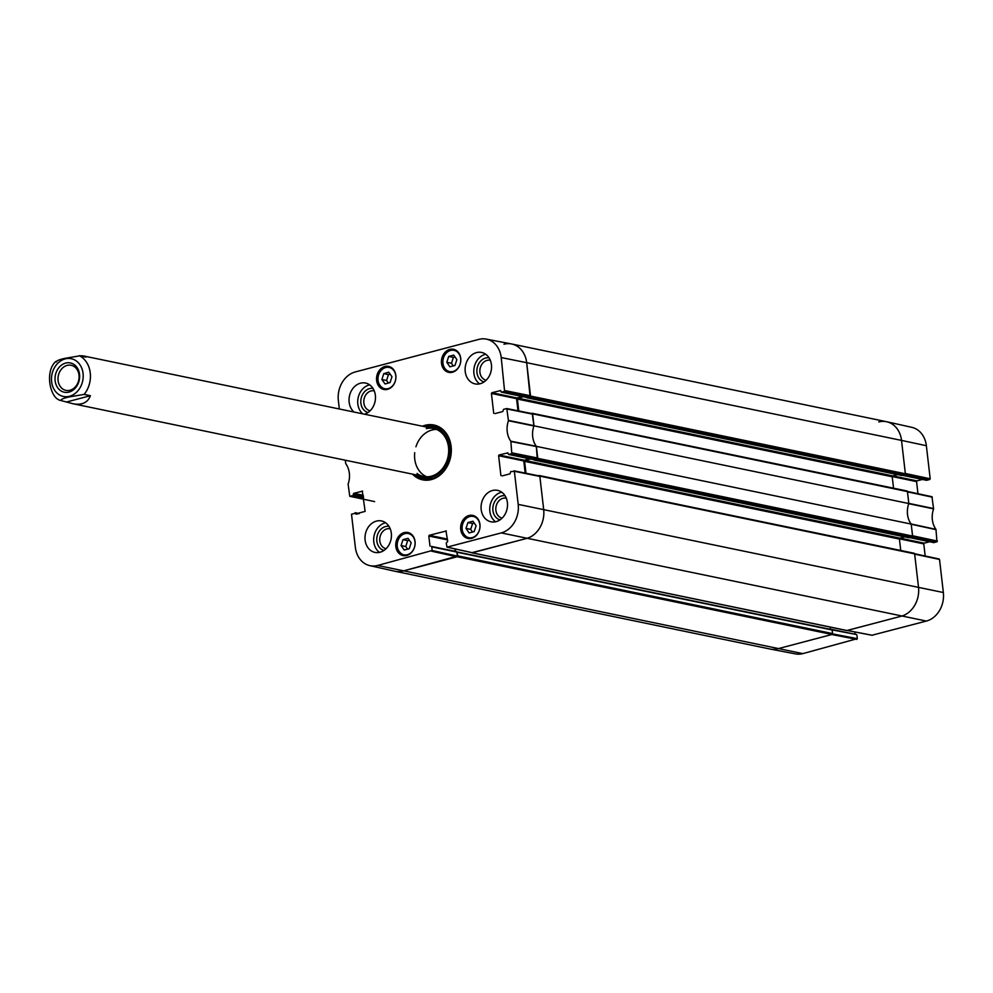 <?xml version="1.0" encoding="UTF-8"?>
<svg xmlns="http://www.w3.org/2000/svg" width="993" height="993" viewBox="0 0 993 993"><rect width="100%" height="100%" fill="white"/><g stroke="black" fill="none" stroke-linecap="round" stroke-linejoin="round"><path stroke-width="1.49" d="M846.533 630.431A0.77 0.621 -78.3 0 0 846.992 630.518L901.284 616.206A24.477 19.947 -78.3 0 0 918.5 587.223L914.64 553.858A0.77 0.621 -78.3 0 0 913.932 553.275L539.571 475.659M538.392 475.746L539.112 475.56A0.77 0.621 101.7 0 1 539.82 476.131L543.68 509.508A24.477 19.947 101.7 0 1 526.451 538.491L472.171 552.803A0.77 0.621 101.7 0 1 471.601 552.604M830.136 627.079L830.396 629.351M457.165 551.996L832.146 630.009L832.556 633.559L457.723 555.844A0.77 0.621 101.7 0 1 457.19 556.75L402.897 571.062A24.477 19.947 101.7 0 1 395.189 571.298L770.009 649.012A24.477 19.947 -78.3 0 0 777.73 648.777L832.01 634.465A0.77 0.621 -78.3 0 0 832.556 633.559M530.088 396.48L526.712 397.374L501.552 392.148L504.605 391.341L530.088 396.48L526.687 362.681L901.52 440.408A24.477 19.947 -78.3 0 0 886.513 421.702L511.693 343.988A24.477 19.947 101.7 0 1 526.687 362.681L530.547 396.058A0.77 0.621 101.7 0 1 530.014 396.964L904.834 474.679A0.77 0.621 -78.3 0 0 905.38 473.773L901.52 440.408L905.343 473.475L930.193 478.775L926.357 445.708A24.093 19.637 -78.3 0 0 911.835 427.35L886.761 421.752A24.477 19.947 101.7 0 1 901.52 440.408L926.357 445.708M904.834 474.679L901.57 475.411M897.548 474.617L892.757 475.87A0.77 0.621 -78.3 0 0 892.223 476.777L893.539 488.196M908.818 503.538A19.885 16.211 -78.3 0 0 911.202 524.081L536.369 446.366A19.885 16.211 101.7 0 1 533.998 425.823L908.818 503.538L907.441 491.572A0.77 0.621 -78.3 0 0 906.721 490.989L532.36 413.361M533.8 459.672L537.225 459.25L912.046 536.965A0.77 0.621 -78.3 0 0 912.579 536.059L911.202 524.081M912.046 536.965L908.781 537.697M904.76 536.903L899.968 538.156A0.77 0.621 -78.3 0 0 899.422 539.062L900.75 550.482M457.723 555.844L456.879 551.947M455.539 551.413L455.266 548.98M525.98 473.239L524.602 461.348A0.77 0.621 101.7 0 1 525.136 460.442L530.585 459.014M536.369 446.366L537.759 458.344A0.77 0.621 101.7 0 1 537.225 459.25M531.193 413.46L531.9 413.274A0.77 0.621 101.7 0 1 532.608 413.845L533.998 425.823M518.768 410.953L517.403 399.062A0.77 0.621 101.7 0 1 517.936 398.156L523.373 396.728M526.588 397.386L530.014 396.964M503.972 344.223A24.477 19.947 101.7 0 1 511.693 343.988M69.982 390.261A12.81 10.439 101.7 0 1 65.948 390.386A12.81 10.439 101.7 0 1 58.326 375.714A12.81 10.439 101.7 0 1 71.148 365.287A12.81 10.439 101.7 0 1 79.08 377.514A12.81 10.439 101.7 0 1 69.982 390.261M69.013 392.086A14.957 12.189 -78.3 0 0 77.057 367.547A14.957 12.189 -78.3 0 0 55.931 373.12A14.957 12.189 -78.3 0 0 69.013 392.086M67.127 401.842L90.4 395.698C87.756 402.637 81.997 405.343 73.147 403.779L60.499 400.415C49.849 398.441 44.499 370.923 55.956 361.402M60.871 400.539C60.809 399.335 63.713 398.119 69.584 396.865L84.157 394.407L90.4 395.698M79.068 355.767L83.089 355.854L85.944 357.145L79.688 355.854L65.128 358.312C59.257 359.553 56.353 360.782 56.415 361.986M912.493 536.568L936.97 541.781L935.965 529.368A20.27 16.521 101.7 0 1 933.594 508.888L931.943 496.699L907.428 491.51M936.97 541.781L933.916 542.588L909.725 537.573M929.597 541.744L924.198 543.159L900.018 538.144M899.435 538.839L923.775 543.891L924.198 543.159M923.775 543.891L925.178 556.006M872.003 635.235L926.395 621.059A24.093 19.637 -78.3 0 0 943.35 592.523L939.527 559.444L914.64 553.796M854.874 631.97L855.134 634.266L830.371 629.128M832.109 629.885L856.525 634.552L831.526 629.425M856.897 635.024L857.319 638.648L832.531 633.882M856.885 639.38L831.762 634.539L777.73 648.777A24.477 19.947 101.7 0 1 770.245 649.062L795.492 653.903A24.093 19.637 -78.3 0 0 802.84 653.617L857.319 638.648M905.293 474.282L929.758 479.495L930.193 478.775M929.758 479.495L926.705 480.302L902.513 475.287M922.385 479.458L916.998 480.873L892.806 475.858M892.223 476.553L916.564 481.605L916.998 480.873M916.564 481.605L917.966 493.72M932.315 497.158L907.465 491.858L908.806 503.364L933.631 508.565M878.805 421.938A24.477 19.947 101.7 0 1 886.761 421.752M830.818 629.438L831.675 629.612M939.527 559.444L914.677 554.144L918.5 587.223A24.477 19.947 101.7 0 1 901.284 616.206L847.054 630.468M936.076 529.666L911.214 524.254L912.555 535.761L937.392 541.061M933.594 508.888L908.769 503.699A19.885 16.211 -78.3 0 0 911.102 523.969L935.965 529.368M363.723 499.231L349.759 496.301L348.109 484.112A20.27 16.521 -78.3 0 0 345.738 463.632L345.266 460.206M349.958 496.301L353.011 495.495L363.55 497.679M363.45 496.848L353.434 494.762L353.011 495.495M353.434 494.762L353.347 494.03L363.364 496.103M363.264 495.271L353.781 493.298L353.347 494.03M353.781 493.298L362.631 491.138M356.946 514.163L355.655 513.902L365.139 511.395L362.271 491.063M355.655 513.902L355.568 513.158L358.485 513.766M432.166 550.494L431.744 546.87L456.904 552.083L457.376 556.092L432.166 550.494L377.7 565.464A24.093 19.637 101.7 0 1 369.868 565.65A24.093 19.637 101.7 0 1 355.345 547.292L351.51 514.225L355.568 513.158M454.868 548.893L455.142 551.326L431.744 546.87M429.981 546.113L428.815 536.034L447.533 539.907M447.433 539.075L429.249 535.301L428.815 536.034M429.249 535.301L446.341 530.97M502.222 475.87L509.98 473.835L510.75 471.638L514.374 471.303L518.197 504.37A24.093 19.637 101.7 0 1 501.254 532.906L447.011 547.155L446.217 543.059L447.706 541.446L445.969 530.895M500.919 475.61L498.623 455.737L523.783 460.951L524.217 460.231L499.057 455.005L498.623 455.737M499.057 455.005L507.907 452.845M508.764 454.434L511.817 453.627L537.3 458.766L533.924 459.66L508.565 454.446L507.547 452.771M495.01 413.584L502.768 411.549L503.55 409.352L506.79 408.545L508.453 420.734A20.27 16.521 -78.3 0 0 510.824 441.215L511.817 453.627M493.72 413.324L491.423 393.451L516.583 398.665L517.005 397.945L491.845 392.719L491.423 393.451M491.845 392.719L500.708 390.559M501.552 392.148L500.335 390.485M339.333 408.992L338.352 400.477A24.093 19.637 101.7 0 1 355.308 371.941L478.862 339.383A24.093 19.637 101.7 0 1 486.21 339.097A24.093 19.637 101.7 0 1 501.217 357.554L504.605 391.341M452.436 372.238A11.779 9.595 101.7 0 1 448.724 372.35A11.779 9.595 101.7 0 1 441.711 358.87A11.779 9.595 101.7 0 1 453.503 349.288A11.779 9.595 101.7 0 1 460.802 360.521A11.779 9.595 101.7 0 1 452.436 372.238M471.65 538.343A11.779 9.595 101.7 0 1 467.939 538.454A11.779 9.595 101.7 0 1 460.938 524.974A11.779 9.595 101.7 0 1 472.73 515.392A11.779 9.595 101.7 0 1 480.016 526.625A11.779 9.595 101.7 0 1 471.65 538.343M406.758 555.447A11.779 9.595 101.7 0 1 403.046 555.559A11.779 9.595 101.7 0 1 396.033 542.079A11.779 9.595 101.7 0 1 407.825 532.496A11.779 9.595 101.7 0 1 415.124 543.73A11.779 9.595 101.7 0 1 406.758 555.447M387.543 389.343A11.779 9.595 101.7 0 1 383.832 389.467A11.779 9.595 101.7 0 1 376.819 375.975A11.779 9.595 101.7 0 1 388.611 366.392A11.779 9.595 101.7 0 1 395.909 377.625A11.779 9.595 101.7 0 1 387.543 389.343M480.128 383.745A16.062 13.095 101.7 0 1 475.076 383.894A16.062 13.095 101.7 0 1 465.518 365.511A16.062 13.095 101.7 0 1 481.593 352.441A16.062 13.095 101.7 0 1 491.535 367.758A16.062 13.095 101.7 0 1 480.128 383.745M496.09 521.66A16.062 13.095 101.7 0 1 491.026 521.809A16.062 13.095 101.7 0 1 481.468 503.426A16.062 13.095 101.7 0 1 497.555 490.356A16.062 13.095 101.7 0 1 507.497 505.685A16.062 13.095 101.7 0 1 496.09 521.66M380.021 552.257A16.062 13.095 101.7 0 1 374.957 552.406A16.062 13.095 101.7 0 1 365.399 534.023A16.062 13.095 101.7 0 1 381.486 520.953A16.062 13.095 101.7 0 1 391.428 536.27A16.062 13.095 101.7 0 1 380.021 552.257M354.067 412.045A16.062 13.095 101.7 0 1 350.405 392.88A16.062 13.095 101.7 0 1 365.523 383.037A16.062 13.095 101.7 0 1 375.478 398.081A16.062 13.095 101.7 0 1 364.505 414.205M412.467 474.145A27.99 22.814 -78.3 0 0 450.239 458.704A27.99 22.814 -78.3 0 0 425.141 425.289A27.99 22.814 -78.3 0 0 422.397 426.208M486.185 380.182A10.166 8.292 101.7 0 1 479.867 370.501A10.166 8.292 101.7 0 1 487.079 360.36A10.166 8.292 101.7 0 1 490.319 360.273M370.128 410.779A10.166 8.292 101.7 0 1 363.798 401.085A10.166 8.292 101.7 0 1 371.01 390.957A10.166 8.292 101.7 0 1 374.249 390.857M386.078 548.695A10.166 8.292 101.7 0 1 379.748 539.013A10.166 8.292 101.7 0 1 386.972 528.872A10.166 8.292 101.7 0 1 390.212 528.785M502.148 518.098A10.166 8.292 101.7 0 1 495.817 508.416A10.166 8.292 101.7 0 1 503.041 498.275A10.166 8.292 101.7 0 1 506.281 498.188M409.327 540.204L407.676 540.639L405.765 546.522L407.602 549.154M402.984 539.671L408.024 538.343L411.164 542.836L409.253 548.719L404.225 550.048L401.073 545.554L402.984 539.671L407.676 540.639M401.073 545.554L405.765 546.522M446.8 362.284L448.699 356.437L453.764 355.109L456.867 359.64L454.968 365.486L449.903 366.814L446.8 362.284L451.48 363.264L453.304 365.921M455.042 356.971L453.379 357.406L451.48 363.264M448.699 356.437L453.379 357.406M467.939 522.554L472.978 521.226L476.094 525.781L474.145 531.615L469.106 532.943L465.99 528.375L467.939 522.554L472.618 523.522L470.67 529.356L472.519 532.037M465.99 528.375L470.67 529.356M474.257 523.088L472.618 523.522M383.732 373.653L388.747 372.189L391.962 376.657L390.112 382.528L385.098 383.993L381.895 379.525L383.732 373.653L388.424 374.622L386.575 380.493L388.4 383.025M381.895 379.525L386.575 380.493M390.137 374.125L388.424 374.622M435.195 426.233A27.072 22.069 -78.3 0 0 427.586 426.655A27.072 22.069 -78.3 0 0 426.345 427.027M416.415 474.964A27.072 22.069 -78.3 0 0 424.222 479.209M417.73 475.237A25.557 20.828 -78.3 0 0 448.96 456.718A25.557 20.828 -78.3 0 0 427.673 427.3M417.035 473.5A24.477 19.947 -78.3 0 0 448.066 456.532A24.477 19.947 -78.3 0 0 426.332 428.616M414.714 452.696A24.477 19.947 -78.3 0 0 414.739 459.027A24.477 19.947 -78.3 0 0 426.717 476.777M436.523 429.448A24.477 19.947 -78.3 0 0 415.93 446.776M501.217 357.554L526.687 362.681A24.477 19.947 -78.3 0 0 511.457 343.938L486.21 339.097M522.405 396.517L517.005 397.945M516.583 398.665L517.986 410.804M537.3 458.766L536.282 446.242A19.885 16.211 101.7 0 1 533.936 425.985L532.273 413.684L506.964 408.619M529.604 458.803L524.217 460.231M523.783 460.951L525.185 473.09M472.035 552.654L526.451 538.491A24.477 19.947 -78.3 0 0 543.68 509.508L539.857 476.429L514.175 470.905M456.904 552.083L431.545 546.485M369.868 565.65L394.941 571.248A24.477 19.947 -78.3 0 0 402.897 571.062L457.376 556.092M489.077 357.84A12.313 10.029 -78.3 0 0 485.627 358.039A12.313 10.029 -78.3 0 0 476.901 370.004A12.313 10.029 -78.3 0 0 484.087 381.92M485.738 354.265A16.062 13.095 -78.3 0 0 474.195 367.311A16.062 13.095 -78.3 0 0 479.607 383.869M373.008 388.424A12.313 10.029 -78.3 0 0 369.557 388.623A12.313 10.029 -78.3 0 0 360.831 400.601A12.313 10.029 -78.3 0 0 368.018 412.517M369.669 384.862A16.062 13.095 -78.3 0 0 358.25 397.324A16.062 13.095 -78.3 0 0 362.743 413.845M388.971 526.352A12.313 10.029 -78.3 0 0 385.52 526.551A12.313 10.029 -78.3 0 0 376.794 538.516A12.313 10.029 -78.3 0 0 383.968 550.432M385.632 522.777A16.062 13.095 -78.3 0 0 374.076 535.823A16.062 13.095 -78.3 0 0 379.487 552.381M505.027 495.755A12.313 10.029 -78.3 0 0 501.589 495.954A12.313 10.029 -78.3 0 0 492.863 507.932A12.313 10.029 -78.3 0 0 500.038 519.836M501.701 492.193A16.062 13.095 -78.3 0 0 490.145 505.226A16.062 13.095 -78.3 0 0 495.557 521.784M424.52 426.655A27.072 22.069 101.7 0 1 425.761 426.282A27.072 22.069 101.7 0 1 434.289 426.022A27.072 22.069 101.7 0 1 450.412 457.016A27.072 22.069 101.7 0 1 423.303 479.048A27.072 22.069 101.7 0 1 414.59 474.58M846.992 630.518L472.171 552.803M501.254 532.906L926.395 621.059M457.19 556.75L832.01 634.465M377.7 565.464L802.84 653.617M832.146 630.009L457.314 552.282M912.579 536.059L537.759 458.344M909.054 537.747L534.222 460.032M532.608 413.845L907.441 491.572M905.38 473.773L530.547 396.058M901.843 475.461L527.022 397.746M539.82 476.131L914.64 553.858M518.197 504.37L943.35 592.523M899.422 539.062L524.602 461.348M899.968 538.156L525.136 460.442M892.223 476.777L517.403 399.062M892.757 475.87L517.936 398.156M83.064 373.442A19.277 15.714 101.7 0 1 69.498 396.269A19.277 15.714 101.7 0 1 51.611 381.734A19.277 15.714 101.7 0 1 65.178 358.895A19.277 15.714 101.7 0 1 83.064 373.442M79.688 355.854A24.477 19.947 101.7 0 1 90.251 372.934A24.477 19.947 101.7 0 1 84.157 394.407M872.363 635.297L847.24 630.456M414.429 547.379A10.861 8.85 101.7 0 1 399.087 551.487A10.861 8.85 101.7 0 1 404.883 533.651A10.861 8.85 101.7 0 1 414.429 547.379M410.419 533.539A11.469 9.347 -78.3 0 0 408.806 533.005A11.469 9.347 -78.3 0 0 397.324 542.339A11.469 9.347 -78.3 0 0 404.151 555.472A11.469 9.347 -78.3 0 0 405.839 555.633M450.599 350.442A10.861 8.85 101.7 0 1 460.094 364.208A10.861 8.85 101.7 0 1 444.752 368.254A10.861 8.85 101.7 0 1 450.599 350.442M456.11 350.33A11.469 9.347 -78.3 0 0 454.484 349.809A11.469 9.347 -78.3 0 0 450.872 349.921A11.469 9.347 -78.3 0 0 442.729 361.328A11.469 9.347 -78.3 0 0 449.829 372.276A11.469 9.347 -78.3 0 0 451.517 372.425M478.117 519.798A10.861 8.85 101.7 0 1 472.221 537.598A10.861 8.85 101.7 0 1 462.763 523.783A10.861 8.85 101.7 0 1 478.117 519.798M475.324 516.434A11.469 9.347 -78.3 0 0 473.711 515.901A11.469 9.347 -78.3 0 0 462.217 525.235A11.469 9.347 -78.3 0 0 469.044 538.367A11.469 9.347 -78.3 0 0 470.744 538.529M393.873 370.637A10.861 8.85 101.7 0 1 388.3 388.561A10.861 8.85 101.7 0 1 378.569 375.031A10.861 8.85 101.7 0 1 393.873 370.637M391.205 367.435A11.469 9.347 -78.3 0 0 389.591 366.913A11.469 9.347 -78.3 0 0 378.097 376.248A11.469 9.347 -78.3 0 0 384.936 389.38A11.469 9.347 -78.3 0 0 386.625 389.541M416.663 475.014A26.935 21.958 -78.3 0 0 425.513 479.358M436.461 426.605A26.935 21.958 -78.3 0 0 426.605 427.077M417.606 475.2L417.966 475.473A26.339 21.474 -78.3 0 0 432.613 478.564M442.642 430.168A26.339 21.474 -78.3 0 0 427.983 427.176L427.549 427.275M533.973 425.649L508.49 420.411M508.453 420.734L533.936 425.985M507.162 409.017L532.645 414.143M536.282 446.242L510.824 441.215M510.923 441.513L536.394 446.54M537.722 458.046L512.251 452.907M359.218 513.567L355.37 512.773M431.732 551.227L456.941 556.812M472.42 552.741L447.21 547.143M514.374 471.303L539.857 476.429M530.523 395.76L505.04 390.621M471.923 552.816L846.756 630.53M831.861 629.649L457.041 551.934M906.969 490.976L532.149 413.262M914.181 553.262L539.348 475.548M534.085 460.044L908.905 537.759M901.694 475.473L526.873 397.759M73.147 403.779L423.564 476.441M83.089 355.854L433.507 428.517M931.943 496.699L907.416 491.461M902.414 475.312L926.506 480.314M909.625 537.598L933.718 542.6M939.155 558.985L914.627 553.746M847.141 630.481L872.177 635.309M831.352 629.339L856.525 634.552M409.898 533.229L408.806 533.005C401.023 528.909 389.479 548.111 404.151 555.472L405.231 555.695M455.576 350.032L450.785 349.921C446.726 351.212 444.094 354.278 442.89 359.106C442.022 366.057 444.33 370.451 449.829 372.276L450.921 372.499M474.791 516.124L473.711 515.901C465.916 511.805 454.372 531.007 469.044 538.367L470.136 538.591M390.671 367.137L389.591 366.913C381.796 362.817 370.265 382.02 384.936 389.38L386.016 389.604M374.609 501.602L349.759 496.301M359.317 513.542L355.196 512.686M456.532 551.624L431.372 546.398M447.011 547.155L472.221 552.741M539.472 475.97L514.002 470.831M533.737 459.66L508.565 454.446M526.526 397.374L501.366 392.161M532.273 413.671L506.79 408.545"/></g></svg>
